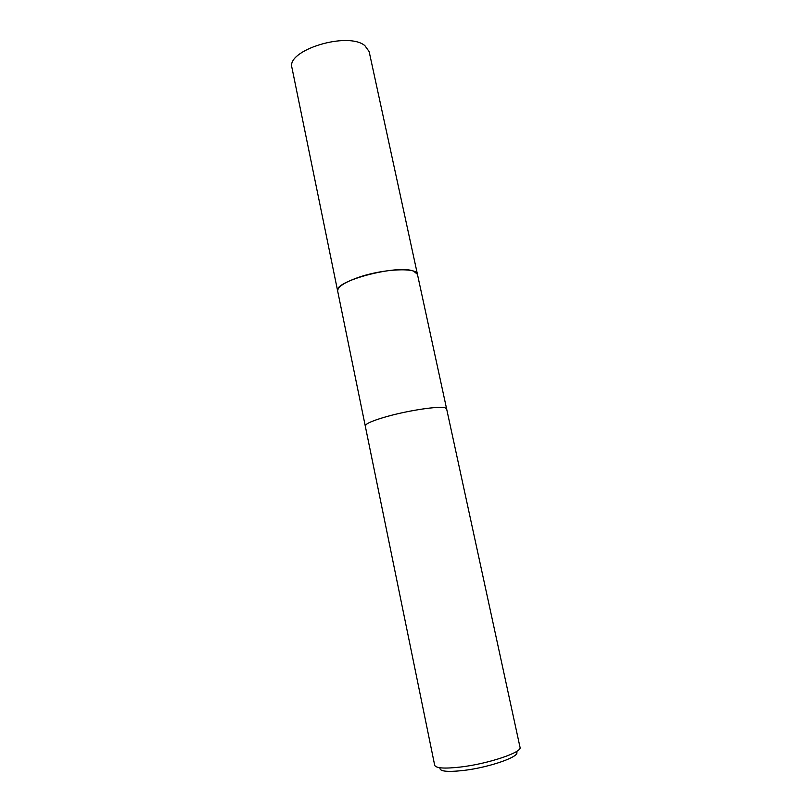 <?xml version="1.0" encoding="UTF-8"?>
<svg xmlns="http://www.w3.org/2000/svg" width="812" height="812" viewBox="0 0 812 812"><rect width="100%" height="100%" fill="white"/><g stroke="black" fill="none" stroke-linecap="round" stroke-linejoin="round"><path stroke-width="1.22" d="M365.288 425.539L366.476 424.229C369.653 422.007 376.727 419.368 387.7 416.312C409.268 410.314 438.531 405.98 444.803 407.736L446.61 408.812L520.025 747.314C522.563 752.216 488.428 763.777 460.698 767.015C444.6 768.842 435.932 768.274 434.694 765.3L365.258 425.955L366.476 424.24C369.643 422.017 376.727 419.378 387.7 416.323C409.268 410.304 438.531 405.97 444.793 407.725L446.417 408.446M365.248 425.884L337.67 291.122C337.416 286.951 344.45 282.343 358.762 277.288C383.447 268.711 417.267 267.239 417.439 274.314L417.469 274.446M440.023 767.776C439.15 771.349 446.925 772.253 463.368 770.476C490.377 767.381 522.593 755.688 516.138 751.729M337.701 291.264L291.975 67.843C285.722 50.324 347.739 31.11 364.862 45.634L369.145 51.582L446.59 408.74M337.66 291.122C332.879 281.348 397.687 264.164 413.663 271.178L417.439 274.304"/></g></svg>

